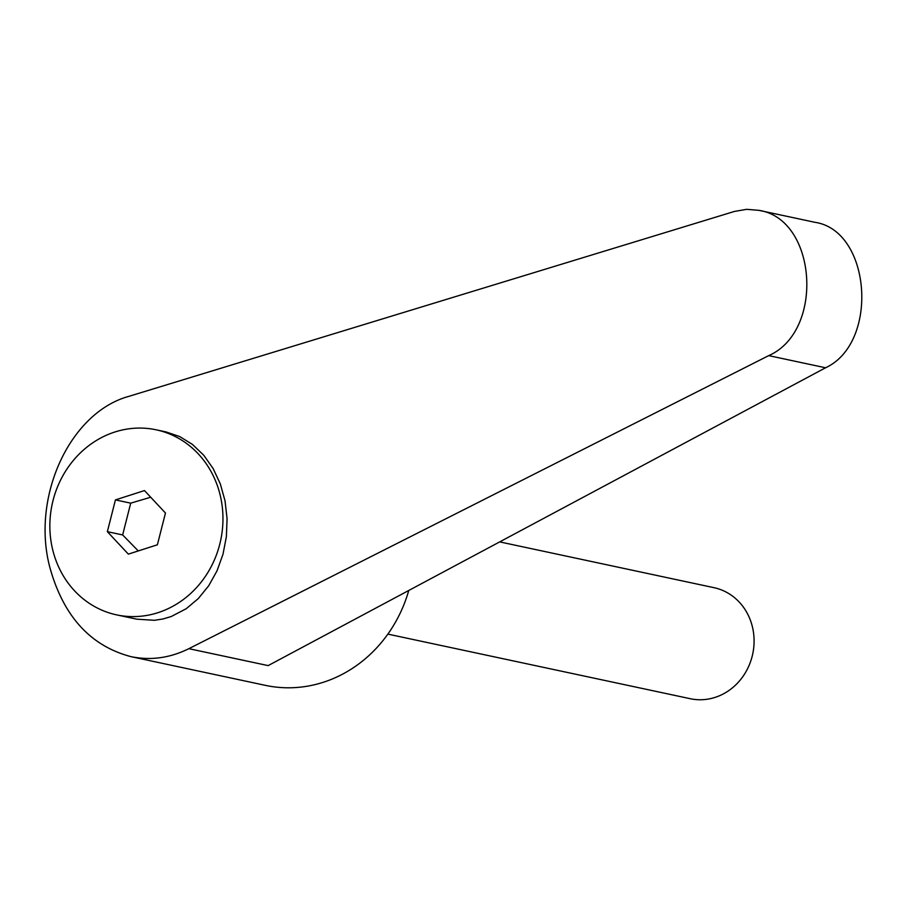 <?xml version="1.0" encoding="UTF-8"?>
<svg xmlns="http://www.w3.org/2000/svg" width="908" height="908" viewBox="0 0 908 908"><rect width="100%" height="100%" fill="white"/><g stroke="black" fill="none" stroke-linecap="round" stroke-linejoin="round"><path stroke-width="1.36" d="M499.695 541.894L714.017 587.68A56.773 51.699 102.1 0 1 752.46 627.053A56.773 51.699 102.1 0 1 690.296 698.717L387.875 634.113M114.885 431.992A94.625 86.169 -77.9 0 0 49.861 526.935A94.625 86.169 -77.9 0 0 116.644 614.875A94.625 86.169 -77.9 0 0 157.935 612.684A94.625 86.169 -77.9 0 0 222.959 517.753A94.625 86.169 -77.9 0 0 156.176 429.813A94.625 86.169 -77.9 0 0 114.885 431.992M116.644 614.875L136.768 619.177L154.428 620.3L162.907 618.995L171.249 616.521L186.219 608.723L198.307 598.565L208.692 585.785L217.023 570.837L222.993 554.255L226.376 536.639L227.068 518.627L225.036 500.864L220.349 483.987L213.176 468.607L203.778 455.271L192.496 444.466L179.739 436.578L165.96 431.902L156.176 429.813M138.277 550.929L122.648 534.937L130.718 503.157L150.705 497.232M128.754 396.387C70.234 412.459 31.36 496.074 49.622 566.558C63.061 615.828 90.164 645.849 130.922 656.632C150.683 660.683 170 658.028 188.853 648.675L768.701 355.63C824.589 331.204 817.064 219.123 758.952 210.35L746.637 209.328L734.356 211.462L128.754 396.387M758.952 210.35L814.964 222.312C871.147 230.677 879.33 342.895 825.576 367.774L268.144 665.609L188.853 648.675M130.922 656.632L265.465 685.37A132.466 120.639 -77.9 0 0 408.759 590.484M128.346 554.118L107.36 531.668L115.43 499.899L144.474 490.57L165.46 513.02L157.39 544.789L128.346 554.118M115.43 499.899L130.718 503.157M107.36 531.668L122.648 534.937M825.576 367.774L768.701 355.63"/></g></svg>
